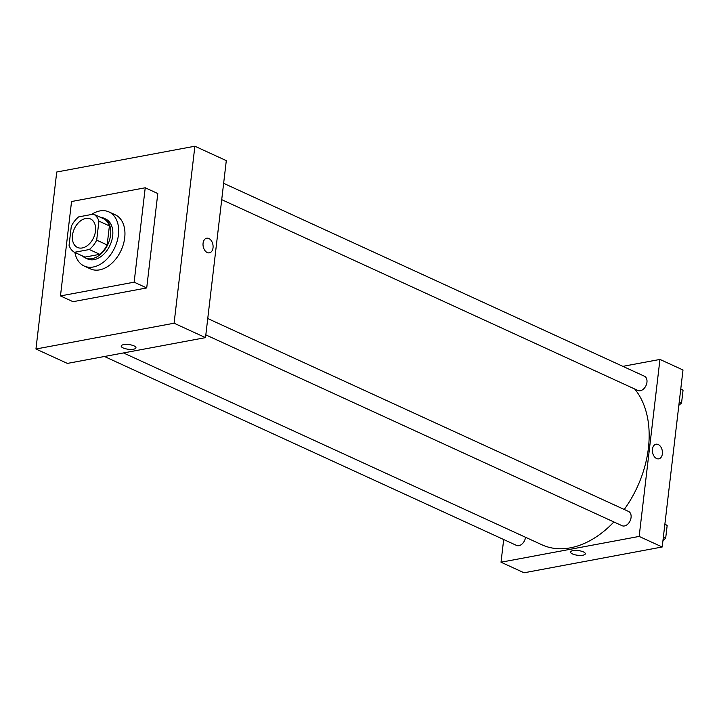 <?xml version="1.0" encoding="UTF-8"?>
<svg xmlns="http://www.w3.org/2000/svg" width="719" height="719" viewBox="0 0 719 719"><rect width="100%" height="100%" fill="white"/><g stroke="black" fill="none" stroke-linecap="round" stroke-linejoin="round"><path stroke-width="1.08" d="M85.723 218.459A15.656 10.605 114.6 0 1 90.522 218.971A15.656 10.605 114.6 0 1 93.632 237.629A15.656 10.605 114.6 0 1 77.463 247.444A15.656 10.605 114.6 0 1 73.149 232.039A15.656 10.605 114.6 0 1 85.723 218.459M71.298 226.269L69.06 245.305A21.336 14.452 114.6 0 0 74.488 252.297L89.336 249.52A21.336 14.452 114.6 0 0 96.688 240.146L98.925 221.11A21.336 14.452 114.6 0 0 93.497 214.118L78.641 216.895A21.336 14.452 114.6 0 0 71.298 226.269M96.688 240.146L107.158 244.945L109.396 225.919L98.925 221.11M109.396 225.919A21.336 14.452 114.6 0 0 103.967 218.927L93.497 214.118M107.158 244.945A21.336 14.452 114.6 0 1 99.815 254.319L89.336 249.52M74.488 252.297L84.959 257.096L99.815 254.319M82.415 255.928A21.921 14.847 -65.4 0 0 85.327 257.941A21.921 14.847 -65.4 0 0 110.582 234.996A21.921 14.847 -65.4 0 0 103.599 218.082A21.921 14.847 -65.4 0 0 100.175 217.183M103.599 218.082L105.702 219.043A21.921 14.847 114.6 0 1 112.676 235.958A21.921 14.847 114.6 0 1 87.421 258.903L85.327 257.941M91.439 214.505A29.758 20.15 114.6 0 1 99.851 210.946A29.758 20.15 114.6 0 1 108.964 211.925A29.758 20.15 114.6 0 1 114.878 247.363A29.758 20.15 114.6 0 1 84.159 266.021A29.758 20.15 114.6 0 1 74.902 252.486M108.964 211.925L115.247 214.801A29.758 20.15 114.6 0 1 121.16 250.248A29.758 20.15 114.6 0 1 90.45 268.897L84.159 266.021M71.549 201.527L145.229 187.776L134.138 282.172L60.468 295.931L71.549 201.527M145.229 187.776L157.794 193.537L146.712 287.933L73.032 301.692L60.468 295.931M56.738 172.012L35.95 349.012L174.088 323.217L194.885 146.218L56.738 172.012M209.418 252.836A7.442 4.934 79.4 0 0 213.031 247.803A7.442 4.934 -100.6 0 1 209.418 252.836A7.442 4.934 -100.6 0 1 203.198 246.428A7.442 4.934 -100.6 0 1 206.686 238.214A7.442 4.934 -100.6 0 1 213.031 247.803A7.442 4.934 79.4 0 0 206.686 238.214M35.95 349.012L67.37 363.41L205.508 337.624L226.305 160.625L194.885 146.218M205.508 337.624L174.088 323.217M121.196 346.046A7.442 2.364 -173.3 0 0 123.12 347.933A7.442 2.364 6.7 0 1 121.196 346.046A7.442 2.364 6.7 0 1 128.863 344.572A7.442 2.364 6.7 0 1 135.972 347.78A7.442 2.364 6.7 0 1 131.128 349.416A7.442 2.364 6.7 0 1 123.12 347.933A7.442 2.364 -173.3 0 0 131.128 349.416A7.442 2.364 -173.3 0 0 135.972 347.78M146.712 287.933L134.138 282.172M634.652 388.97A92.392 62.571 114.6 0 1 648.403 448.144A92.392 62.571 114.6 0 1 624.227 509.474M613.891 521.958A92.392 62.571 114.6 0 1 541.982 544.813L123.461 352.939M207.755 318.544L628.577 511.461A7.828 5.303 114.6 0 1 630.132 520.79A7.828 5.303 114.6 0 1 622.043 525.697L205.832 334.892M223.636 183.318L644.458 376.244A7.828 5.303 114.6 0 1 646.947 382.283A7.828 5.303 114.6 0 1 637.933 390.471L221.722 199.666M525.526 537.264A7.828 5.303 114.6 0 1 516.512 545.406L104.435 356.489M662.199 546.988L524.061 572.782L501.017 562.213L503.686 539.529L501.017 562.213L639.155 536.428L659.952 359.428L622.888 366.348L659.952 359.428L682.996 369.988L662.199 546.988L639.155 536.428L659.952 359.428M678.844 405.327L681.549 403.017L683.05 390.246L680.776 388.871M681.549 403.017L679.239 401.957M683.05 390.246L680.74 389.186M662.954 540.553L665.668 538.243L667.169 525.472L664.886 524.088M665.668 538.243L663.349 537.183M667.169 525.472L664.85 524.412M570.553 552.057A7.442 2.364 -173.3 0 0 572.477 553.945A7.442 2.364 6.7 0 1 570.553 552.057A7.442 2.364 6.7 0 1 578.22 550.574A7.442 2.364 6.7 0 1 585.329 553.792A7.442 2.364 6.7 0 1 580.485 555.419A7.442 2.364 6.7 0 1 572.477 553.945A7.442 2.364 -173.3 0 0 580.476 555.419A7.442 2.364 -173.3 0 0 585.329 553.792M501.017 562.213L639.155 536.428M658.775 458.839A7.442 4.934 79.4 0 0 662.379 453.806A7.442 4.934 -100.6 0 1 658.775 458.839A7.442 4.934 -100.6 0 1 652.555 452.431A7.442 4.934 -100.6 0 1 656.043 444.216A7.442 4.934 -100.6 0 1 662.379 453.806A7.442 4.934 79.4 0 0 656.043 444.216"/></g></svg>
